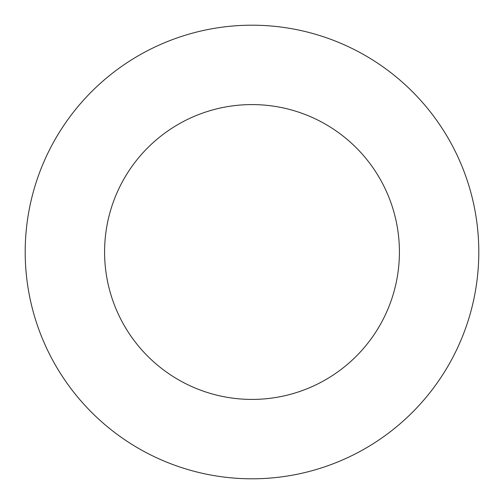<?xml version="1.0" encoding="UTF-8"?>
<svg xmlns="http://www.w3.org/2000/svg" width="504" height="504" viewBox="0 0 504 504"><rect width="100%" height="100%" fill="white"/><g stroke="black" fill="none" stroke-linecap="round" stroke-linejoin="round"><path stroke-width="0.76" d="M252 478.8A226.8 226.8 0 0 0 478.8 252A226.8 226.8 0 0 0 252 25.2A226.8 226.8 0 0 0 25.2 252A226.8 226.8 0 0 0 252 478.8M252 399.42A147.42 147.42 0 0 0 399.42 252A147.42 147.42 0 0 0 252 104.58A147.42 147.42 0 0 0 104.58 252A147.42 147.42 0 0 0 252 399.42"/></g></svg>
